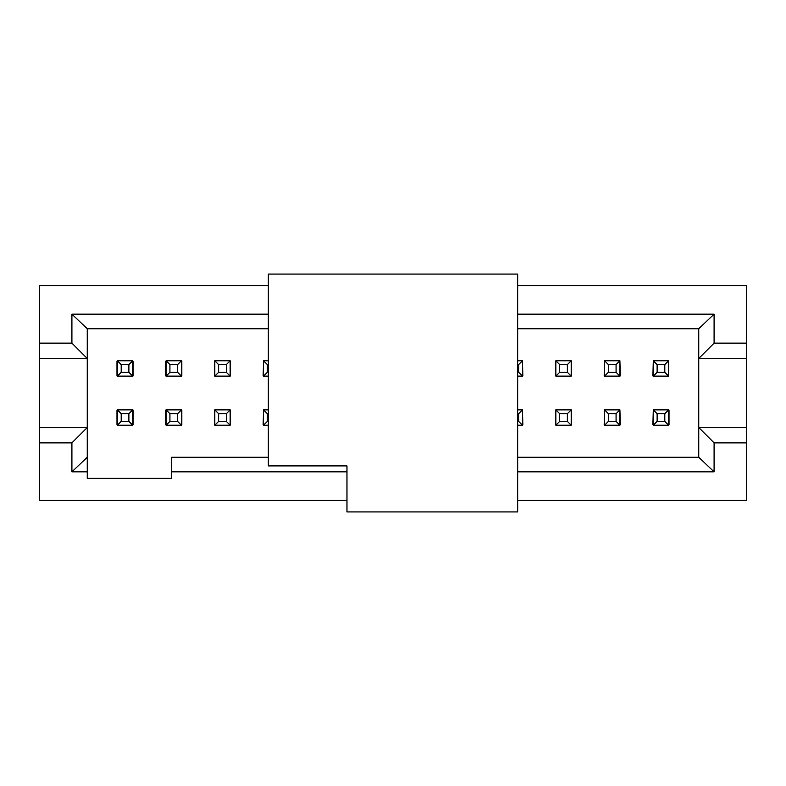 <?xml version="1.0" encoding="UTF-8"?>
<svg xmlns="http://www.w3.org/2000/svg" width="786" height="786" viewBox="0 0 786 786"><rect width="100%" height="100%" fill="white"/><g stroke="black" fill="none" stroke-linecap="round" stroke-linejoin="round"><path stroke-width="1.18" d="M39.3 406.657L39.3 285.583L268.321 285.583L39.3 285.583L39.3 500.417L346.97 500.417L39.3 500.417M39.3 379.333L39.3 285.583M39.3 406.45L39.3 400.605M39.3 393.01L39.3 392.234M39.3 387.439L39.3 380.66M517.679 285.583L746.7 285.583L746.7 500.417L517.679 500.417L746.7 500.417L746.7 442.872L714.091 442.872L714.091 471.836L517.679 471.836L714.091 471.836L714.091 442.872L746.7 442.872L746.7 285.583L517.679 285.583M668.631 376.121L664.799 372.289L657.125 372.289L653.284 376.121L657.125 372.289L657.125 364.616L653.284 360.774L653.284 376.121L668.631 376.121L668.631 360.774L664.799 364.616L664.799 372.289L668.631 376.121L653.284 376.121L653.284 360.774L668.631 360.774L668.631 375.924M668.631 424.646L668.631 409.879L664.799 413.711L664.799 421.384L668.631 425.226L653.284 425.226L653.284 409.879L668.631 409.879L653.284 409.879L653.284 425.226L657.125 421.384L657.125 413.711L653.284 409.879L657.125 413.711L664.799 413.711L668.631 409.879M346.97 471.836L171.653 471.836L171.653 478.36L87.256 478.36L87.256 471.836L71.909 471.836L71.909 442.872L39.3 442.872L71.909 442.872L87.256 427.525L39.3 427.525L87.256 427.525L87.256 358.475L39.3 358.475L87.256 358.475L71.909 343.128L39.3 343.128L71.909 343.128L71.909 314.164L268.321 314.164L71.909 314.164L71.909 343.128L87.256 358.475L87.256 478.36L171.653 478.36L171.653 471.836L346.97 471.836M517.679 314.164L714.091 314.164L714.091 343.128L746.7 343.128L714.091 343.128L698.744 358.475L746.7 358.475L698.744 358.475L698.744 427.525L746.7 427.525L698.744 427.525L714.091 442.872L698.744 427.525L698.744 457.255L714.091 471.836L698.744 457.255L517.679 457.255L698.744 457.255L698.744 358.475L714.091 343.128L714.091 314.164L517.679 314.164M555.849 425.226L555.849 409.879L555.849 425.226L559.681 421.384L559.681 413.711L555.849 409.879L571.196 409.879L571.196 425.226L555.849 425.226L571.196 425.226L571.196 409.879L567.354 413.711L567.354 421.384L571.196 425.226L567.354 421.384L559.681 421.384L555.849 425.226M555.849 376.121L555.849 360.774L555.849 376.121L559.681 372.289L559.681 364.616L555.849 360.774L571.196 360.774L571.196 376.121L555.849 376.121L571.196 376.121L571.196 360.774L567.354 364.616L567.354 372.289L571.196 376.121L567.354 372.289L559.681 372.289L555.849 376.121M619.908 409.879L619.908 425.226L619.908 409.879L616.077 413.711L616.077 421.384L619.908 425.226L604.572 425.226L604.572 409.879L619.908 409.879L604.572 409.879L604.572 425.226L608.403 421.384L608.403 413.711L604.572 409.879L608.403 413.711L616.077 413.711L619.908 409.879M604.572 376.121L604.572 360.774L604.572 376.121L608.403 372.289L608.403 364.616L604.572 360.774L619.908 360.774L619.908 376.121L604.572 376.121L619.908 376.121L619.908 360.774L616.077 364.616L616.077 372.289L619.908 376.121L616.077 372.289L608.403 372.289L604.572 376.121M522.474 409.879L522.474 425.226L517.679 425.226L522.474 425.226L522.474 409.879L518.642 413.711L518.642 421.384L522.474 425.226L518.642 421.384L517.679 421.384L518.642 421.384L518.642 413.711L517.679 413.711L518.642 413.711L522.474 409.879L517.679 409.879L522.474 409.879M522.474 360.774L522.474 376.121L517.679 376.121L522.474 376.121L522.474 360.774L518.642 364.616L518.642 372.289L522.474 376.121L518.642 372.289L517.679 372.289L518.642 372.289L518.642 364.616L517.679 364.616L518.642 364.616L522.474 360.774L517.679 360.774L522.474 360.774M263.526 376.121L263.526 360.774L263.526 376.121L267.368 372.289L267.368 364.616L263.526 360.774L268.321 360.774L263.526 360.774L267.368 364.616L267.368 372.289L263.526 376.121L268.321 376.121L263.526 376.121M263.526 425.226L263.526 409.879L263.526 425.226L267.368 421.384L267.368 413.711L263.526 409.879L268.321 409.879L263.526 409.879L267.368 413.711L267.368 421.384L263.526 425.226L268.321 425.226L263.526 425.226M166.092 425.226L166.092 409.879L166.092 425.226L169.923 421.384L169.923 413.711L166.092 409.879L181.438 409.879L181.438 425.226L166.092 425.226L181.438 425.226L181.438 409.879L177.597 413.711L177.597 421.384L181.438 425.226L177.597 421.384L169.923 421.384L166.092 425.226M166.092 376.121L166.092 360.774L166.092 376.121L169.923 372.289L169.923 364.616L166.092 360.774L181.438 360.774L181.438 376.121L166.092 376.121L181.438 376.121L181.438 360.774L177.597 364.616L177.597 372.289L181.438 376.121L177.597 372.289L169.923 372.289L166.092 376.121M117.369 376.121L117.369 360.774L117.369 376.121L121.201 372.289L121.201 364.616L117.369 360.774L132.716 360.774L132.716 376.121L117.369 376.121L132.716 376.121L132.716 360.774L128.875 364.616L128.875 372.289L132.716 376.121L128.875 372.289L121.201 372.289L117.369 376.121M132.716 409.879L132.716 425.226L132.716 409.879L128.875 413.711L128.875 421.384L132.716 425.226L117.369 425.226L117.369 409.879L132.716 409.879L117.369 409.879L117.369 425.226L121.201 421.384L121.201 413.711L117.369 409.879L121.201 413.711L128.875 413.711L132.716 409.879M214.814 376.121L214.814 360.774L214.814 376.121L218.646 372.289L218.646 364.616L214.814 360.774L230.151 360.774L230.151 376.121L214.814 376.121L230.151 376.121L230.151 360.774L226.319 364.616L226.319 372.289L230.151 376.121L226.319 372.289L218.646 372.289L214.814 376.121M214.814 425.226L214.814 409.879L214.814 425.226L218.646 421.384L218.646 413.711L214.814 409.879L230.151 409.879L230.151 425.226L214.814 425.226L230.151 425.226L230.151 409.879L226.319 413.711L226.319 421.384L230.151 425.226L226.319 421.384L218.646 421.384L214.814 425.226M555.466 361.354L555.849 375.924L555.466 361.354M571.196 375.924L571.579 361.354L571.196 375.924M555.466 410.076L555.849 424.646L555.466 410.076M571.196 424.646L571.579 410.076L571.196 424.646M653.284 361.354L652.901 375.924L653.284 361.354M620.301 375.924L619.908 361.354L620.301 375.924M604.572 361.354L604.188 375.924L604.572 361.354M653.284 410.076L652.901 424.646L653.284 410.076M620.301 424.646L619.908 410.076L620.301 424.646M604.572 410.076L604.188 424.646L604.572 410.076M522.857 424.646L522.474 410.076L522.857 424.646M522.857 375.924L522.474 361.354L522.857 375.924M230.534 424.646L230.534 410.076L230.151 424.646M214.814 410.076L214.431 424.646L214.431 410.076M230.534 375.924L230.534 361.354L230.151 375.924M214.814 361.354L214.431 375.924L214.431 361.354M263.526 361.354L263.143 375.924L263.526 361.354M263.526 410.076L263.143 424.646L263.526 410.076M165.708 361.354L165.708 375.924L165.708 361.354M181.821 375.924L181.821 361.354L181.821 375.924M165.708 410.076L165.708 424.646L165.708 410.076M181.821 424.646L181.821 410.076L181.821 424.646M133.099 375.924L133.099 361.354L133.099 375.924M116.986 361.354L116.986 375.924L116.986 361.354M133.099 424.646L133.099 410.076L133.099 424.646M116.986 410.076L116.986 424.646L116.986 410.076M268.321 457.255L171.653 457.255L171.653 471.836L171.653 457.255L268.321 457.255M87.256 328.745L87.256 358.475L87.256 328.745L71.909 314.164L87.256 328.745L268.321 328.745L87.256 328.745M87.256 471.836L87.256 457.255L71.909 471.836L87.256 471.836M87.256 427.525L71.909 442.872L71.909 471.836L87.256 457.255L87.256 427.525M517.679 328.745L698.744 328.745L714.091 314.164L698.744 328.745L698.744 358.475L698.744 328.745L517.679 328.745M669.014 410.076L669.014 424.646M559.681 413.711L559.681 421.384L567.354 421.384L567.354 413.711L559.681 413.711L567.354 413.711L571.196 409.879L555.849 409.879L559.681 413.711M559.681 364.616L559.681 372.289L567.354 372.289L567.354 364.616L559.681 364.616L567.354 364.616L571.196 360.774L555.849 360.774L559.681 364.616M616.077 421.384L616.077 413.711L608.403 413.711L608.403 421.384L616.077 421.384L608.403 421.384L604.572 425.226L619.908 425.226L616.077 421.384M664.799 421.384L664.799 413.711L657.125 413.711L657.125 421.384L664.799 421.384L657.125 421.384L653.284 425.226L668.631 425.226L664.799 421.384M608.403 364.616L608.403 372.289L616.077 372.289L616.077 364.616L608.403 364.616L616.077 364.616L619.908 360.774L604.572 360.774L608.403 364.616M657.125 364.616L657.125 372.289L664.799 372.289L664.799 364.616L657.125 364.616L664.799 364.616L668.631 360.774L653.284 360.774L657.125 364.616M268.321 372.289L267.368 372.289L268.321 372.289M268.321 364.616L267.368 364.616L268.321 364.616M268.321 421.384L267.368 421.384L268.321 421.384M268.321 413.711L267.368 413.711L268.321 413.711M169.923 413.711L169.923 421.384L177.597 421.384L177.597 413.711L169.923 413.711L177.597 413.711L181.438 409.879L166.092 409.879L169.923 413.711M169.923 364.616L169.923 372.289L177.597 372.289L177.597 364.616L169.923 364.616L177.597 364.616L181.438 360.774L166.092 360.774L169.923 364.616M121.201 364.616L121.201 372.289L128.875 372.289L128.875 364.616L121.201 364.616L128.875 364.616L132.716 360.774L117.369 360.774L121.201 364.616M128.875 421.384L128.875 413.711L121.201 413.711L121.201 421.384L128.875 421.384L121.201 421.384L117.369 425.226L132.716 425.226L128.875 421.384M226.319 372.289L226.319 364.616L218.646 364.616L218.646 372.289L226.319 372.289M230.151 360.774L214.814 360.774L218.646 364.616L226.319 364.616L230.151 360.774M226.319 421.384L226.319 413.711L218.646 413.711L218.646 421.384L226.319 421.384M226.319 413.711L230.151 409.879L214.814 409.879L218.646 413.711L226.319 413.711M517.679 274.078L517.679 511.922L517.679 274.078L268.321 274.078L517.679 274.078M268.321 465.892L268.321 274.078L268.321 465.892L346.97 465.892L346.97 511.922L517.679 511.922L346.97 511.922L346.97 465.892L268.321 465.892"/></g></svg>
